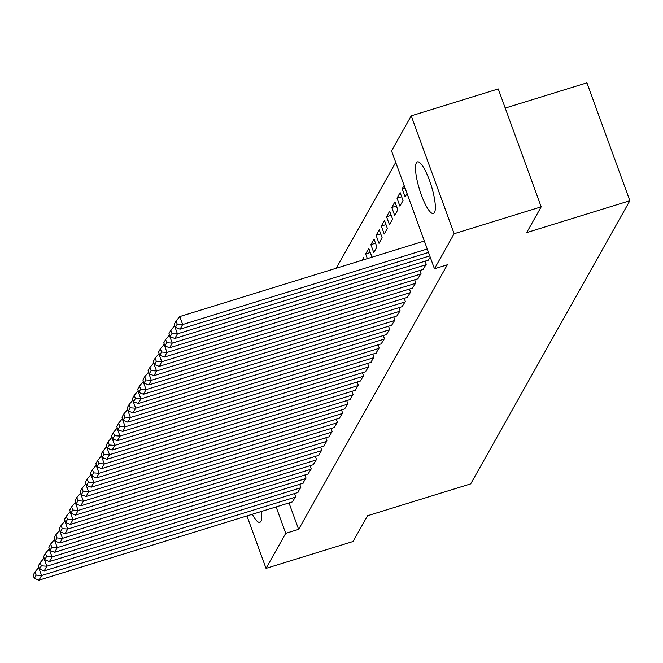 <?xml version="1.0" encoding="UTF-8"?>
<svg xmlns="http://www.w3.org/2000/svg" width="663" height="663" viewBox="0 0 663 663"><rect width="100%" height="100%" fill="white"/><g stroke="black" fill="none" stroke-linecap="round" stroke-linejoin="round"><path stroke-width="0.99" d="M434.472 212.55A27.026 6.174 72.8 0 1 433.403 213.519A27.026 6.174 72.8 0 1 420.408 192.262A27.026 6.174 72.8 0 1 416.381 162.841A27.026 6.174 72.8 0 1 417.45 161.871A27.026 6.174 72.8 0 1 430.444 183.137A27.026 6.174 72.8 0 1 434.472 212.55M261.454 511.446A27.026 6.174 72.8 0 1 260.882 521.367A27.026 6.174 72.8 0 1 259.813 522.336A27.026 6.174 72.8 0 1 252.321 514.264M395.72 162.377L336.216 268.242M391.535 150.874L411.234 115.826L454.147 233.724L434.447 268.772L391.535 150.874M454.147 233.724L541.174 206.839L498.261 88.941L411.234 115.826M505.231 108.069L586.937 82.834L629.85 200.723L470.689 483.882L367.534 515.748L353.064 541.497L266.029 568.382L246.943 515.93M405.043 187.994L402.226 188.864L405.126 196.828L407.032 193.447M402.226 188.864L404.132 185.483M428.199 260.211L430.221 257.169M391.775 207.453L394.676 215.417L397.808 209.839L394.916 201.875L391.775 207.453L396.424 206.019M417.748 278.8L421.005 273.57L419.878 270.463M381.324 226.05L384.225 234.014L387.358 228.437L384.465 220.472L381.324 226.05L385.974 224.616M407.297 297.397L410.554 292.159L409.427 289.051M370.874 244.639L373.775 252.603L376.907 247.026L374.015 239.061L370.874 244.639L375.523 243.205M396.847 315.986L400.104 310.756L398.977 307.649M362.106 260.244L363.564 257.65L364.26 259.573M386.396 334.575L389.653 329.345L388.526 326.237M375.946 353.172L379.203 347.934L378.076 344.835M365.495 371.761L368.752 366.531L367.625 363.423M355.045 390.358L358.302 385.12L357.175 382.012M344.594 408.947L347.851 403.717L346.724 400.609M334.144 427.536L337.401 422.306L336.274 419.198M323.693 446.133L326.95 440.895L325.823 437.787M313.243 464.722L316.5 459.492L315.373 456.384M302.792 483.31L306.049 478.081L304.922 474.973M292.342 501.908L295.599 496.67L294.471 493.562M289.01 502.935L298.623 529.347L447.334 264.786L434.447 268.772M297.563 492.609L300.828 487.38L299.693 484.272M308.013 474.02L311.279 468.782L310.143 465.675M318.464 455.423L321.729 450.194L320.594 447.086M328.914 436.834L332.18 431.605L331.044 428.497M339.365 418.245L342.63 413.008L341.495 409.9M349.815 399.648L353.081 394.419L351.945 391.311M360.266 381.059L363.531 375.83L362.396 372.722M370.716 362.47L373.982 357.233L372.846 354.125M381.167 343.873L384.432 338.644L383.297 335.536M391.618 325.284L394.883 320.047L393.747 316.939M370.294 252.504L365.653 253.937L367.352 258.62M365.653 253.937L368.785 248.36L371.686 256.324L371.031 257.484M402.068 306.687L405.333 301.458L404.198 298.35M376.103 235.34L379.004 243.313L382.137 237.735L379.236 229.763L376.103 235.34L380.744 233.906M412.519 288.098L415.784 282.869L414.648 279.761M386.554 216.751L389.454 224.716L392.587 219.138L389.687 211.174L386.554 216.751L391.195 215.318M422.969 269.51L426.234 264.272L425.099 261.164M397.004 198.162L399.905 206.127L403.038 200.549L400.137 192.585L397.004 198.162L401.645 196.729M298.623 529.347L285.728 533.334L266.029 568.382M541.174 206.839L526.704 232.589L629.85 200.723M276.115 506.913L285.728 533.334M292.723 501.783L38.976 580.166L41.587 575.517L38.694 567.553L34.982 571.937L33.15 575.186L34.31 578.376L36.142 575.119L34.982 571.937M295.333 497.142L41.587 575.517L36.142 575.119M34.31 578.376L38.976 580.166M297.952 492.493L44.206 570.876L46.816 566.227L43.915 558.263L40.203 562.638L38.379 565.895L39.531 569.078L41.363 565.829L40.203 562.638M300.563 487.844L46.816 566.227L41.363 565.829M39.531 569.078L44.206 570.876M303.173 483.194L49.427 561.578L52.045 556.928L49.145 548.964L45.432 553.348L43.601 556.597L44.761 559.787L46.592 556.53L45.432 553.348M305.784 478.545L52.045 556.928L46.592 556.53M44.761 559.787L49.427 561.578M308.403 473.896L54.656 552.279L57.267 547.63L54.366 539.665L50.653 544.05L48.83 547.298L49.982 550.489L51.813 547.232L50.653 544.05M311.013 469.247L57.267 547.63L51.813 547.232M49.982 550.489L54.656 552.279M313.624 464.606L59.877 542.98L62.496 538.339L59.595 530.367L55.883 534.751L54.051 538.008L55.211 541.19L57.043 537.942L55.883 534.751M316.243 459.956L62.496 538.339L57.043 537.942M55.211 541.19L59.877 542.98M318.853 455.307L65.107 533.69L67.717 529.041L64.817 521.077L61.104 525.452L59.28 528.709L60.432 531.9L62.264 528.643L61.104 525.452M321.464 450.658L67.717 529.041L62.264 528.643M60.432 531.9L65.107 533.69M324.074 446.008L70.328 524.392L72.947 519.742L70.046 511.778L66.333 516.162L64.502 519.411L65.662 522.601L67.493 519.344L66.333 516.162M326.693 441.359L72.947 519.742L67.493 519.344M65.662 522.601L70.328 524.392M329.304 436.718L75.557 515.093L78.168 510.452L75.267 502.479L71.554 506.863L69.731 510.12L70.883 513.303L72.715 510.054L71.554 506.863M331.914 432.069L78.168 510.452L72.715 510.054M70.883 513.303L75.557 515.093M334.525 427.42L80.778 505.803L83.397 501.153L80.496 493.189L76.784 497.565L74.952 500.822L76.112 504.004L77.944 500.756L76.784 497.565M337.144 422.77L83.397 501.153L77.944 500.756M76.112 504.004L80.778 505.803M339.754 418.121L86.008 496.504L88.618 491.855L85.718 483.891L82.005 488.275L80.182 491.523L81.334 494.714L83.165 491.457L82.005 488.275M342.365 413.472L88.618 491.855L83.165 491.457M81.334 494.714L86.008 496.504M344.975 408.831L91.229 487.206L93.848 482.565L90.947 474.592L87.234 478.976L85.403 482.233L86.563 485.415L88.394 482.167L87.234 478.976M347.594 404.181L93.848 482.565L88.394 482.167M86.563 485.415L91.229 487.206M350.205 399.532L96.458 477.915L99.069 473.266L96.168 465.302L92.455 469.677L90.632 472.934L91.792 476.117L93.616 472.868L92.455 469.677M352.815 394.883L99.069 473.266L93.616 472.868M91.792 476.117L96.458 477.915M355.426 390.234L101.679 468.617L104.298 463.967L101.398 456.003L97.685 460.387L95.853 463.636L97.013 466.827L98.845 463.57L97.685 460.387M358.045 385.584L104.298 463.967L98.845 463.57M97.013 466.827L101.679 468.617M360.655 380.935L106.909 459.318L109.519 454.669L106.619 446.705L102.906 451.089L101.083 454.346L102.243 457.528L104.066 454.271L102.906 451.089M363.266 376.294L109.519 454.669L104.066 454.271M102.243 457.528L106.909 459.318M365.877 371.645L112.13 450.028L114.749 445.379L111.848 437.414L108.135 441.79L106.304 445.047L107.464 448.229L109.296 444.981L108.135 441.79M368.495 366.995L114.749 445.379L109.296 444.981M107.464 448.229L112.13 450.028M371.106 362.346L117.359 440.729L119.97 436.08L117.069 428.116L113.356 432.5L111.533 435.748L112.693 438.939L114.517 435.682L113.356 432.5M373.717 357.697L119.97 436.08L114.517 435.682M112.693 438.939L117.359 440.729M376.327 353.048L122.58 431.431L125.199 426.781L122.299 418.817L118.586 423.201L116.754 426.458L117.915 429.641L119.746 426.384L118.586 423.201M378.946 348.406L125.199 426.781L119.746 426.384M117.915 429.641L122.58 431.431M381.556 343.757L127.81 422.14L130.42 417.491L127.52 409.527L123.807 413.903L121.984 417.16L123.144 420.342L124.967 417.093L123.807 413.903M384.167 339.108L130.42 417.491L124.967 417.093M123.144 420.342L127.81 422.14M386.778 334.459L133.031 412.842L135.65 408.193L132.749 400.228L129.036 404.612L127.205 407.861L128.365 411.052L130.197 407.795L129.036 404.612M389.396 329.809L135.65 408.193L130.197 407.795M128.365 411.052L133.031 412.842M392.007 325.16L138.26 403.543L140.871 398.894L137.97 390.93L134.257 395.314L132.434 398.562L133.594 401.753L135.418 398.496L134.257 395.314M394.618 320.519L140.871 398.894L135.418 398.496M133.594 401.753L138.26 403.543M397.228 315.87L143.481 394.253L146.1 389.604L143.2 381.639L139.487 386.015L137.655 389.272L138.816 392.455L140.647 389.206L139.487 386.015M399.847 311.22L146.1 389.604L140.647 389.206M138.816 392.455L143.481 394.253M402.458 306.571L148.711 384.954L151.321 380.305L148.421 372.341L144.708 376.717L142.885 379.974L144.045 383.164L145.868 379.907L144.708 376.717M405.068 301.922L151.321 380.305L145.868 379.907M144.045 383.164L148.711 384.954M407.679 297.273L153.932 375.656L156.551 371.007L153.65 363.042L149.937 367.426L148.106 370.675L149.266 373.866L151.098 370.609L149.937 367.426M410.298 292.623L156.551 371.007L151.098 370.609M149.266 373.866L153.932 375.656M412.908 287.982L159.161 366.357L161.772 361.716L158.871 353.744L155.159 358.128L153.335 361.385L154.496 364.567L156.319 361.318L155.159 358.128M415.519 283.333L161.772 361.716L156.319 361.318M154.496 364.567L159.161 366.357M418.129 278.684L164.383 357.067L167.001 352.418L164.101 344.453L160.388 348.829L158.556 352.086L159.717 355.277L161.548 352.02L160.388 348.829M420.748 274.034L167.001 352.418L161.548 352.02M159.717 355.277L164.383 357.067M423.359 269.385L169.612 347.768L172.223 343.119L169.322 335.155L165.609 339.539L163.786 342.788L164.946 345.978L166.769 342.721L165.609 339.539M425.969 264.736L172.223 343.119L166.769 342.721M164.946 345.978L169.612 347.768M428.58 260.095L174.833 338.47L177.452 333.829L174.551 325.856L170.839 330.24L169.007 333.497L170.167 336.68L171.999 333.431L170.839 330.24M429.757 255.885L177.452 333.829L171.999 333.431M170.167 336.68L174.833 338.47M428.497 252.437L180.063 329.179L182.673 324.53L179.772 316.566L176.06 320.942L174.236 324.199L175.397 327.381L177.22 324.132L176.06 320.942M424.345 241.017L179.772 316.566M427.245 248.981L182.673 324.53L177.22 324.132M175.397 327.381L180.063 329.179"/></g></svg>
